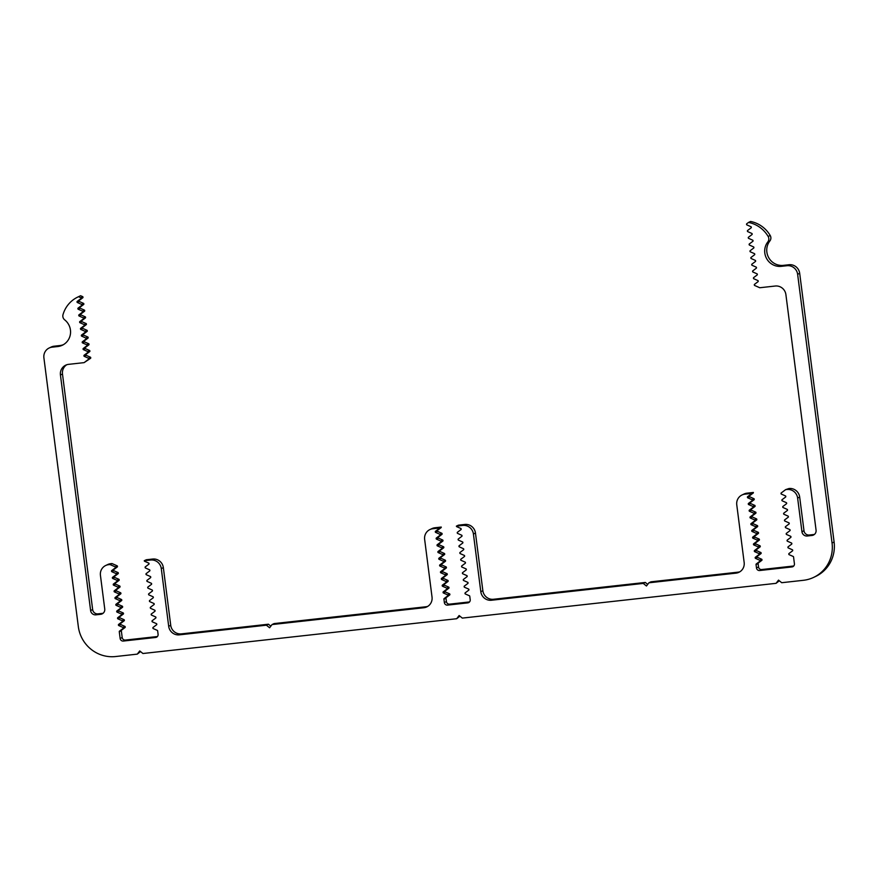 <?xml version="1.0" encoding="UTF-8"?>
<svg xmlns="http://www.w3.org/2000/svg" width="878" height="878" viewBox="0 0 878 878"><rect width="100%" height="100%" fill="white"/><g stroke="black" fill="none" stroke-linecap="round" stroke-linejoin="round"><path stroke-width="1.32" d="M78.559 296.698L80.754 297.675A0.977 0.944 64.5 0 1 80.875 298.641L77.099 301.494A0.977 0.944 -115.5 0 0 77.22 302.449L81.61 304.403A0.977 0.944 64.5 0 1 81.731 305.368L77.966 308.222A0.977 0.944 -115.5 0 0 78.087 309.188L82.477 311.13A0.977 0.944 64.5 0 1 82.598 312.096L78.822 314.95A0.977 0.944 -115.5 0 0 78.954 315.915L83.333 317.869A0.977 0.944 64.5 0 1 83.465 318.824L79.689 321.677A0.977 0.944 -115.5 0 0 79.81 322.643L84.2 324.597A0.977 0.944 64.5 0 1 84.321 325.551L80.546 328.416A0.977 0.944 -115.5 0 0 80.677 329.371L85.056 331.324A0.977 0.944 64.5 0 1 85.188 332.29L81.413 335.144A0.977 0.944 -115.5 0 0 81.533 336.098L85.923 338.052A0.977 0.944 64.5 0 1 86.044 339.018L82.28 341.871A0.977 0.944 -115.5 0 0 82.4 342.837L86.79 344.78A0.977 0.944 64.5 0 1 86.911 345.745L83.136 348.599A0.977 0.944 -115.5 0 0 83.256 349.565L87.646 351.518A0.977 0.944 64.5 0 1 87.767 352.473L84.003 355.327A0.977 0.944 -115.5 0 0 84.123 356.292L88.513 358.246A0.977 0.944 64.5 0 1 88.634 359.201L84.101 362.636L68.627 364.348A9.724 9.449 -115.5 0 0 60.439 375.005L90.61 610.55A4.862 4.73 -115.5 0 0 95.932 614.841L100.641 614.315A4.862 4.73 -115.5 0 0 104.745 608.981L100.432 575.342A9.724 9.449 64.5 0 1 108.62 564.675L109.969 564.532L115.237 566.87A0.977 0.944 64.5 0 1 115.358 567.836L111.583 570.689A0.977 0.944 -115.5 0 0 111.715 571.644L116.094 573.597A0.977 0.944 64.5 0 1 116.225 574.563L112.45 577.417A0.977 0.944 -115.5 0 0 112.571 578.382L116.961 580.325A0.977 0.944 64.5 0 1 117.081 581.291L113.306 584.144A0.977 0.944 -115.5 0 0 113.438 585.11L117.817 587.064A0.977 0.944 64.5 0 1 117.948 588.019L114.173 590.872A0.977 0.944 -115.5 0 0 114.294 591.838L118.684 593.791A0.977 0.944 64.5 0 1 118.804 594.746L115.04 597.611A0.977 0.944 -115.5 0 0 115.161 598.566L119.551 600.519A0.977 0.944 64.5 0 1 119.671 601.485L115.896 604.338A0.977 0.944 -115.5 0 0 116.017 605.293L120.407 607.247A0.977 0.944 64.5 0 1 120.527 608.213L116.763 611.066A0.977 0.944 -115.5 0 0 116.884 612.032L121.274 613.974A0.977 0.944 64.5 0 1 121.394 614.94L117.619 617.794A0.977 0.944 -115.5 0 0 117.74 618.76L122.13 620.713A0.977 0.944 64.5 0 1 122.251 621.668L118.486 624.521A0.977 0.944 -115.5 0 0 118.607 625.487L122.997 627.441A0.977 0.944 64.5 0 1 123.118 628.396L119.342 631.26A0.977 0.944 -115.5 0 0 119.276 631.754L120.143 638.482A2.919 2.832 -115.5 0 0 123.337 641.05L155.625 637.472A2.919 2.832 -115.5 0 0 158.084 634.278L157.656 630.909A0.977 0.944 -115.5 0 0 157.458 630.448L153.079 628.494A0.977 0.944 64.5 0 1 152.948 627.529L156.723 624.675A0.977 0.944 -115.5 0 0 156.602 623.709L152.212 621.767A0.977 0.944 64.5 0 1 152.092 620.801L155.867 617.947A0.977 0.944 -115.5 0 0 155.735 616.982L151.356 615.028A0.977 0.944 64.5 0 1 151.225 614.073L155 611.22A0.977 0.944 -115.5 0 0 154.879 610.254L150.489 608.3A0.977 0.944 64.5 0 1 150.368 607.346L154.133 604.481A0.977 0.944 -115.5 0 0 154.012 603.526L149.622 601.573A0.977 0.944 64.5 0 1 149.501 600.607L153.277 597.753A0.977 0.944 -115.5 0 0 153.156 596.799L148.766 594.845A0.977 0.944 64.5 0 1 148.645 593.879L152.41 591.026A0.977 0.944 -115.5 0 0 152.289 590.06L147.899 588.117A0.977 0.944 64.5 0 1 147.778 587.152L151.554 584.298A0.977 0.944 -115.5 0 0 151.433 583.332L147.043 581.379A0.977 0.944 64.5 0 1 146.922 580.424L150.687 577.57A0.977 0.944 -115.5 0 0 150.566 576.605L146.176 574.651A0.977 0.944 64.5 0 1 146.055 573.696L149.831 570.832A0.977 0.944 -115.5 0 0 149.699 569.877L145.32 567.923A0.977 0.944 64.5 0 1 145.188 566.958L148.964 564.104A0.977 0.944 -115.5 0 0 148.843 563.149L144.453 561.196A0.977 0.944 64.5 0 1 144.266 560.724L150.643 560.021A9.724 9.449 64.5 0 1 161.289 568.593L168.686 626.277A9.724 9.449 -115.5 0 0 179.332 634.849L266.396 625.191L269.59 627.77L272.048 624.565L423.844 607.741A9.724 9.449 -115.5 0 0 432.031 597.084L424.645 539.399A9.724 9.449 64.5 0 1 432.832 528.743L439.209 528.04A0.977 0.944 64.5 0 1 439.143 528.534L435.367 531.388A0.977 0.944 -115.5 0 0 435.499 532.342L439.878 534.296A0.977 0.944 64.5 0 1 440.01 535.262L436.234 538.115A0.977 0.944 -115.5 0 0 436.355 539.081L440.745 541.024A0.977 0.944 64.5 0 1 440.866 541.989L437.09 544.843A0.977 0.944 -115.5 0 0 437.222 545.809L441.601 547.762A0.977 0.944 64.5 0 1 441.733 548.717L437.957 551.571A0.977 0.944 -115.5 0 0 438.078 552.536L442.468 554.49A0.977 0.944 64.5 0 1 442.589 555.445L438.824 558.309A0.977 0.944 -115.5 0 0 438.945 559.264L443.335 561.218A0.977 0.944 64.5 0 1 443.456 562.183L439.68 565.037A0.977 0.944 -115.5 0 0 439.801 565.992L444.191 567.945A0.977 0.944 64.5 0 1 444.312 568.911L440.547 571.765A0.977 0.944 -115.5 0 0 440.668 572.73L445.058 574.673A0.977 0.944 64.5 0 1 445.179 575.639L441.404 578.492A0.977 0.944 -115.5 0 0 441.524 579.458L445.914 581.412A0.977 0.944 64.5 0 1 446.035 582.366L442.271 585.22A0.977 0.944 -115.5 0 0 442.391 586.186L446.781 588.139A0.977 0.944 64.5 0 1 446.902 589.094L443.127 591.959A0.977 0.944 -115.5 0 0 443.258 592.913L447.637 594.867A0.977 0.944 64.5 0 1 447.769 595.833L443.994 598.686A0.977 0.944 -115.5 0 0 443.928 599.18L444.356 602.549A2.919 2.832 -115.5 0 0 447.55 605.118L467.744 602.879A2.919 2.832 -115.5 0 0 470.202 599.685L469.774 596.316A0.977 0.944 -115.5 0 0 469.587 595.844L465.197 593.901A0.977 0.944 64.5 0 1 465.077 592.935L468.852 590.082A0.977 0.944 -115.5 0 0 468.72 589.116L464.341 587.162A0.977 0.944 64.5 0 1 464.21 586.208L467.985 583.354A0.977 0.944 -115.5 0 0 467.864 582.388L463.474 580.435A0.977 0.944 64.5 0 1 463.354 579.48L467.118 576.616A0.977 0.944 -115.5 0 0 466.997 575.661L462.607 573.707A0.977 0.944 64.5 0 1 462.486 572.741L466.262 569.888A0.977 0.944 -115.5 0 0 466.141 568.933L461.751 566.979A0.977 0.944 64.5 0 1 461.63 566.014L465.395 563.16A0.977 0.944 -115.5 0 0 465.274 562.194L460.884 560.252A0.977 0.944 64.5 0 1 460.763 559.286L464.539 556.433A0.977 0.944 -115.5 0 0 464.418 555.467L460.028 553.513A0.977 0.944 64.5 0 1 459.907 552.558L463.672 549.705A0.977 0.944 -115.5 0 0 463.551 548.739L459.161 546.785A0.977 0.944 64.5 0 1 459.04 545.831L462.816 542.966A0.977 0.944 -115.5 0 0 462.684 542.011L458.305 540.058A0.977 0.944 64.5 0 1 458.173 539.092L461.949 536.238A0.977 0.944 -115.5 0 0 461.828 535.284L457.438 533.33A0.977 0.944 64.5 0 1 457.317 532.364L461.093 529.511A0.977 0.944 -115.5 0 0 460.961 528.545L456.582 526.602A0.977 0.944 64.5 0 1 456.384 526.131L462.761 525.428A9.724 9.449 64.5 0 1 473.418 534L480.804 591.684A9.724 9.449 -115.5 0 0 491.46 600.245L643.256 583.42L646.449 585.999L648.908 582.794L735.973 573.147A9.724 9.449 -115.5 0 0 744.16 562.491L736.763 504.806A9.724 9.449 64.5 0 1 744.961 494.149L751.327 493.436A0.977 0.944 64.5 0 1 751.261 493.93L747.496 496.794A0.977 0.944 -115.5 0 0 747.617 497.749L752.007 499.703A0.977 0.944 64.5 0 1 752.128 500.669L748.352 503.522A0.977 0.944 -115.5 0 0 748.473 504.477L752.863 506.43A0.977 0.944 64.5 0 1 752.984 507.396L749.219 510.25A0.977 0.944 -115.5 0 0 749.34 511.215L753.73 513.158A0.977 0.944 64.5 0 1 753.851 514.124L750.075 516.977A0.977 0.944 -115.5 0 0 750.207 517.943L754.586 519.897A0.977 0.944 64.5 0 1 754.718 520.852L750.942 523.705A0.977 0.944 -115.5 0 0 751.063 524.671L755.453 526.624A0.977 0.944 64.5 0 1 755.574 527.579L751.798 530.444A0.977 0.944 -115.5 0 0 751.93 531.399L756.309 533.352A0.977 0.944 64.5 0 1 756.441 534.318L752.665 537.171A0.977 0.944 -115.5 0 0 752.786 538.126L757.176 540.08A0.977 0.944 64.5 0 1 757.297 541.046L753.533 543.899A0.977 0.944 -115.5 0 0 753.653 544.865L758.043 546.807A0.977 0.944 64.5 0 1 758.164 547.773L754.389 550.627A0.977 0.944 -115.5 0 0 754.509 551.593L758.899 553.546A0.977 0.944 64.5 0 1 759.02 554.501L755.256 557.354A0.977 0.944 -115.5 0 0 755.376 558.32L759.766 560.274A0.977 0.944 64.5 0 1 759.887 561.229L756.112 564.093A0.977 0.944 -115.5 0 0 756.046 564.587L756.485 567.945A2.919 2.832 -115.5 0 0 759.679 570.524L791.967 566.936A2.919 2.832 -115.5 0 0 794.414 563.742L793.558 557.014A0.977 0.944 -115.5 0 0 793.372 556.542L788.982 554.6A0.977 0.944 64.5 0 1 788.861 553.634L792.625 550.78A0.977 0.944 -115.5 0 0 792.505 549.815L788.115 547.861A0.977 0.944 64.5 0 1 787.994 546.906L791.769 544.053A0.977 0.944 -115.5 0 0 791.649 543.087L787.259 541.133A0.977 0.944 64.5 0 1 787.138 540.179L790.902 537.314A0.977 0.944 -115.5 0 0 790.782 536.359L786.392 534.406A0.977 0.944 64.5 0 1 786.271 533.44L790.046 530.586A0.977 0.944 -115.5 0 0 789.926 529.632L785.536 527.678A0.977 0.944 64.5 0 1 785.415 526.712L789.179 523.859A0.977 0.944 -115.5 0 0 789.059 522.893L784.669 520.95A0.977 0.944 64.5 0 1 784.548 519.985L788.323 517.131A0.977 0.944 -115.5 0 0 788.203 516.165L783.813 514.212A0.977 0.944 64.5 0 1 783.681 513.257L787.456 510.403A0.977 0.944 -115.5 0 0 787.336 509.438L782.946 507.484A0.977 0.944 64.5 0 1 782.825 506.529L786.6 503.665A0.977 0.944 -115.5 0 0 786.468 502.71L782.089 500.756A0.977 0.944 64.5 0 1 781.958 499.791L785.733 496.937A0.977 0.944 -115.5 0 0 785.612 495.982L781.222 494.029A0.977 0.944 64.5 0 1 781.102 493.063L785.623 489.639L786.973 489.485A9.724 9.449 64.5 0 1 797.63 498.056L801.943 531.706A4.862 4.73 -115.5 0 0 807.266 535.997L811.974 535.47A4.862 4.73 -115.5 0 0 816.068 530.136L785.898 294.591A9.724 9.449 -115.5 0 0 775.241 286.03L759.766 287.743L754.498 285.405A0.977 0.944 64.5 0 1 754.378 284.439L758.142 281.586A0.977 0.944 -115.5 0 0 758.021 280.62L753.631 278.666A0.977 0.944 64.5 0 1 753.511 277.711L757.286 274.858A0.977 0.944 -115.5 0 0 757.165 273.892L752.775 271.939A0.977 0.944 64.5 0 1 752.655 270.984L756.419 268.119A0.977 0.944 -115.5 0 0 756.298 267.164L751.908 265.211A0.977 0.944 64.5 0 1 751.787 264.245L755.563 261.392A0.977 0.944 -115.5 0 0 755.431 260.437L751.052 258.483A0.977 0.944 64.5 0 1 750.92 257.517L754.696 254.664A0.977 0.944 -115.5 0 0 754.575 253.698L750.185 251.756A0.977 0.944 64.5 0 1 750.064 250.79L753.84 247.936A0.977 0.944 -115.5 0 0 753.708 246.97L749.329 245.017A0.977 0.944 64.5 0 1 749.197 244.062L752.973 241.209A0.977 0.944 -115.5 0 0 752.852 240.243L748.462 238.289A0.977 0.944 64.5 0 1 748.341 237.334L752.117 234.47A0.977 0.944 -115.5 0 0 751.985 233.515L747.606 231.562A0.977 0.944 64.5 0 1 747.474 230.596L751.25 227.742A0.977 0.944 -115.5 0 0 751.129 226.787L746.739 224.834A0.977 0.944 64.5 0 1 746.618 223.868L748.506 222.441A29.161 28.359 64.5 0 1 768.151 236.456A4.862 4.73 64.5 0 1 767.822 241.933A15.069 14.652 -115.5 0 0 781.321 266.341L786.973 265.716A9.724 9.449 64.5 0 1 797.63 274.287L832.048 542.999A34.023 33.079 64.5 0 1 813.73 577.351A34.023 33.079 64.5 0 1 803.392 580.303L781.716 582.707L778.523 580.128L776.064 583.332L462.322 618.101L459.128 615.533L456.67 618.727L142.927 653.506L139.734 650.938L137.275 654.132L115.611 656.535A34.023 33.079 64.5 0 1 78.318 626.541L43.9 357.829A9.724 9.449 64.5 0 1 52.087 347.172L57.739 346.547A15.069 14.652 -115.5 0 0 64.698 319.866A4.862 4.73 64.5 0 1 63.007 314.62A29.161 28.359 64.5 0 1 77.802 297.049A29.161 28.359 64.5 0 1 78.559 296.698L80.6 295.721A29.161 28.359 -115.5 0 0 79.854 296.073L77.802 297.049M63.326 344.703A15.069 14.652 64.5 0 1 59.792 345.559L54.14 346.195A9.724 9.449 -115.5 0 0 51.187 347.029L49.135 348.006M137.275 654.132L140.535 651.575M456.67 618.727L459.929 616.18M776.064 583.332L779.324 580.775M813.73 577.351L815.783 576.374A34.023 33.079 -115.5 0 0 834.1 542.022L799.682 273.299A9.724 9.449 -115.5 0 0 789.026 264.739L783.374 265.365A15.069 14.652 64.5 0 1 769.874 240.956A4.862 4.73 -115.5 0 0 770.193 235.48A29.161 28.359 -115.5 0 0 750.547 221.465L748.506 222.441M814.422 534.428A4.862 4.73 64.5 0 1 814.027 534.493L809.318 535.02A4.862 4.73 64.5 0 1 803.985 530.729L799.682 497.08A9.724 9.449 -115.5 0 0 789.026 488.508L785.623 489.639M793.756 565.992L761.72 569.537A2.919 2.832 64.5 0 1 758.526 566.968L758.098 563.61A0.977 0.944 64.5 0 1 758.164 563.116L761.928 560.252A0.977 0.944 -115.5 0 0 761.808 559.297L757.418 557.343A0.977 0.944 64.5 0 1 757.297 556.378L761.072 553.524A0.977 0.944 -115.5 0 0 760.952 552.569L756.562 550.616A0.977 0.944 64.5 0 1 756.441 549.65L760.205 546.796A0.977 0.944 -115.5 0 0 760.085 545.831L755.695 543.888A0.977 0.944 64.5 0 1 755.574 542.922L759.349 540.069A0.977 0.944 -115.5 0 0 759.229 539.103L754.839 537.149A0.977 0.944 64.5 0 1 754.718 536.195L758.482 533.341A0.977 0.944 -115.5 0 0 758.362 532.375L753.972 530.422A0.977 0.944 64.5 0 1 753.851 529.467L757.626 526.602A0.977 0.944 -115.5 0 0 757.505 525.648L753.115 523.694A0.977 0.944 64.5 0 1 752.995 522.728L756.759 519.875A0.977 0.944 -115.5 0 0 756.638 518.92L752.248 516.966A0.977 0.944 64.5 0 1 752.128 516.001L755.903 513.147A0.977 0.944 -115.5 0 0 755.771 512.181L751.392 510.239A0.977 0.944 64.5 0 1 751.261 509.273L755.036 506.419A0.977 0.944 -115.5 0 0 754.915 505.454L750.525 503.5A0.977 0.944 64.5 0 1 750.405 502.545L754.18 499.692A0.977 0.944 -115.5 0 0 754.048 498.726L749.669 496.772A0.977 0.944 64.5 0 1 749.538 495.818L753.313 492.953A0.977 0.944 -115.5 0 0 753.379 492.459L747.002 493.173A9.724 9.449 -115.5 0 0 744.05 494.007L741.998 494.983M756.112 564.093L758.164 563.116M759.887 561.229L761.928 560.252M759.766 560.274L761.808 559.297M755.376 558.32L757.418 557.343M755.256 557.354L757.297 556.378M759.02 554.501L761.072 553.524M758.899 553.546L760.952 552.569M754.509 551.593L756.562 550.616M754.389 550.627L756.441 549.65M758.164 547.773L760.205 546.796M758.043 546.807L760.085 545.831M753.653 544.865L755.695 543.888M753.533 543.899L755.574 542.922M757.297 541.046L759.349 540.069M757.176 540.08L759.229 539.103M752.786 538.126L754.839 537.149M752.665 537.171L754.718 536.195M756.441 534.318L758.482 533.341M756.309 533.352L758.362 532.375M751.93 531.399L753.972 530.422M751.798 530.444L753.851 529.467M755.574 527.579L757.626 526.602M755.453 526.624L757.505 525.648M751.063 524.671L753.115 523.694M750.942 523.705L752.995 522.728M754.718 520.852L756.759 519.875M754.586 519.897L756.638 518.92M750.207 517.943L752.248 516.966M750.075 516.977L752.128 516.001M753.851 514.124L755.903 513.147M753.73 513.158L755.771 512.181M749.34 511.215L751.392 510.239M749.219 510.25L751.261 509.273M752.984 507.396L755.036 506.419M752.863 506.43L754.915 505.454M748.473 504.477L750.525 503.5M748.352 503.522L750.405 502.545M752.128 500.669L754.18 499.692M752.007 499.703L754.048 498.726M747.617 497.749L749.669 496.772M747.496 496.794L749.538 495.818M751.261 493.93L753.313 492.953M751.327 493.436L753.379 492.459M739.913 571.754A9.724 9.449 64.5 0 1 738.014 572.171L650.96 581.818L648.908 582.794M647.701 584.375L645.308 582.443L493.502 599.268A9.724 9.449 64.5 0 1 482.856 590.707L475.459 533.023A9.724 9.449 -115.5 0 0 464.813 524.451L458.437 525.154L456.384 526.131M643.256 583.42L645.308 582.443M469.543 601.924L449.602 604.141A2.919 2.832 64.5 0 1 446.408 601.562L445.98 598.203A0.977 0.944 64.5 0 1 446.035 597.709L449.81 594.856A0.977 0.944 -115.5 0 0 449.69 593.89L445.3 591.937A0.977 0.944 64.5 0 1 445.179 590.982L448.954 588.117A0.977 0.944 -115.5 0 0 448.823 587.162L444.444 585.209A0.977 0.944 64.5 0 1 444.312 584.243L448.087 581.39A0.977 0.944 -115.5 0 0 447.967 580.435L443.577 578.481A0.977 0.944 64.5 0 1 443.456 577.515L447.22 574.662A0.977 0.944 -115.5 0 0 447.1 573.696L442.71 571.754A0.977 0.944 64.5 0 1 442.589 570.788L446.364 567.934A0.977 0.944 -115.5 0 0 446.243 566.968L441.853 565.015A0.977 0.944 64.5 0 1 441.733 564.06L445.497 561.207A0.977 0.944 -115.5 0 0 445.376 560.241L440.986 558.287A0.977 0.944 64.5 0 1 440.866 557.332L444.641 554.468A0.977 0.944 -115.5 0 0 444.52 553.513L440.13 551.56A0.977 0.944 64.5 0 1 440.01 550.594L443.774 547.74A0.977 0.944 -115.5 0 0 443.653 546.785L439.263 544.832A0.977 0.944 64.5 0 1 439.143 543.866L442.918 541.013A0.977 0.944 -115.5 0 0 442.786 540.047L438.407 538.104A0.977 0.944 64.5 0 1 438.276 537.138L442.051 534.285A0.977 0.944 -115.5 0 0 441.93 533.319L437.54 531.366A0.977 0.944 64.5 0 1 437.42 530.411L441.195 527.557A0.977 0.944 -115.5 0 0 441.25 527.063L434.884 527.766A9.724 9.449 -115.5 0 0 431.932 528.611L429.88 529.588M443.994 598.686L446.035 597.709M447.769 595.833L449.81 594.856M447.637 594.867L449.69 593.89M443.258 592.913L445.3 591.937M443.127 591.959L445.179 590.982M446.902 589.094L448.954 588.117M446.781 588.139L448.823 587.162M442.391 586.186L444.444 585.209M442.271 585.22L444.312 584.243M446.035 582.366L448.087 581.39M445.914 581.412L447.967 580.435M441.524 579.458L443.577 578.481M441.404 578.492L443.456 577.515M445.179 575.639L447.22 574.662M445.058 574.673L447.1 573.696M440.668 572.73L442.71 571.754M440.547 571.765L442.589 570.788M444.312 568.911L446.364 567.934M444.191 567.945L446.243 566.968M439.801 565.992L441.853 565.015M439.68 565.037L441.733 564.06M443.456 562.183L445.497 561.207M443.335 561.218L445.376 560.241M438.945 559.264L440.986 558.287M438.824 558.309L440.866 557.332M442.589 555.445L444.641 554.468M442.468 554.49L444.52 553.513M438.078 552.536L440.13 551.56M437.957 551.571L440.01 550.594M441.733 548.717L443.774 547.74M441.601 547.762L443.653 546.785M437.222 545.809L439.263 544.832M437.09 544.843L439.143 543.866M440.866 541.989L442.918 541.013M440.745 541.024L442.786 540.047M436.355 539.081L438.407 538.104M436.234 538.115L438.276 537.138M440.01 535.262L442.051 534.285M439.878 534.296L441.93 533.319M435.499 532.342L437.54 531.366M435.367 531.388L437.42 530.411M439.143 528.534L441.195 527.557M439.209 528.04L441.25 527.063M427.795 606.347A9.724 9.449 64.5 0 1 425.896 606.764L274.09 623.589L272.048 624.565M270.83 626.146L268.438 624.214L181.384 633.872A9.724 9.449 64.5 0 1 170.727 625.301L163.341 567.616A9.724 9.449 -115.5 0 0 152.684 559.045L146.319 559.747L144.266 560.724M266.396 625.191L268.438 624.214M157.425 636.528L125.389 640.073A2.919 2.832 64.5 0 1 122.196 637.505L121.329 630.777A0.977 0.944 64.5 0 1 121.394 630.283L125.17 627.419A0.977 0.944 -115.5 0 0 125.038 626.464L120.659 624.51A0.977 0.944 64.5 0 1 120.527 623.545L124.303 620.691A0.977 0.944 -115.5 0 0 124.182 619.736L119.792 617.783A0.977 0.944 64.5 0 1 119.671 616.817L123.436 613.963A0.977 0.944 -115.5 0 0 123.315 612.998L118.925 611.055A0.977 0.944 64.5 0 1 118.804 610.089L122.58 607.236A0.977 0.944 -115.5 0 0 122.459 606.27L118.069 604.316A0.977 0.944 64.5 0 1 117.948 603.362L121.713 600.508A0.977 0.944 -115.5 0 0 121.592 599.542L117.202 597.589A0.977 0.944 64.5 0 1 117.081 596.634L120.857 593.769A0.977 0.944 -115.5 0 0 120.736 592.815L116.346 590.861A0.977 0.944 64.5 0 1 116.225 589.895L119.99 587.042A0.977 0.944 -115.5 0 0 119.869 586.087L115.479 584.133A0.977 0.944 64.5 0 1 115.358 583.168L119.134 580.314A0.977 0.944 -115.5 0 0 119.002 579.348L114.623 577.406A0.977 0.944 64.5 0 1 114.491 576.44L118.267 573.586A0.977 0.944 -115.5 0 0 118.146 572.621L113.756 570.667A0.977 0.944 64.5 0 1 113.635 569.712L117.411 566.859A0.977 0.944 -115.5 0 0 117.279 565.893L112.022 563.555L110.672 563.698A9.724 9.449 -115.5 0 0 107.709 564.543L105.667 565.52M119.342 631.26L121.394 630.283M123.118 628.396L125.17 627.419M122.997 627.441L125.038 626.464M118.607 625.487L120.659 624.51M118.486 624.521L120.527 623.545M122.251 621.668L124.303 620.691M122.13 620.713L124.182 619.736M117.74 618.76L119.792 617.783M117.619 617.794L119.671 616.817M121.394 614.94L123.436 613.963M121.274 613.974L123.315 612.998M116.884 612.032L118.925 611.055M116.763 611.066L118.804 610.089M120.527 608.213L122.58 607.236M120.407 607.247L122.459 606.27M116.017 605.293L118.069 604.316M115.896 604.338L117.948 603.362M119.671 601.485L121.713 600.508M119.551 600.519L121.592 599.542M115.161 598.566L117.202 597.589M115.04 597.611L117.081 596.634M118.804 594.746L120.857 593.769M118.684 593.791L120.736 592.815M114.294 591.838L116.346 590.861M114.173 590.872L116.225 589.895M117.948 588.019L119.99 587.042M117.817 587.064L119.869 586.087M113.438 585.11L115.479 584.133M113.306 584.144L115.358 583.168M117.081 581.291L119.134 580.314M116.961 580.325L119.002 579.348M112.571 578.382L114.623 577.406M112.45 577.417L114.491 576.44M116.225 574.563L118.267 573.586M116.094 573.597L118.146 572.621M111.715 571.644L113.756 570.667M111.583 570.689L113.635 569.712M115.358 567.836L117.411 566.859M115.237 566.87L117.279 565.893M109.969 564.532L112.022 563.555M103.088 613.272A4.862 4.73 64.5 0 1 102.693 613.338L97.985 613.865A4.862 4.73 64.5 0 1 92.651 609.573L62.481 374.028A9.724 9.449 64.5 0 1 66.728 364.765M84.101 362.636L90.675 358.224A0.977 0.944 -115.5 0 0 90.555 357.269L86.165 355.316A0.977 0.944 64.5 0 1 86.044 354.35L89.819 351.496A0.977 0.944 -115.5 0 0 89.699 350.541L85.309 348.588A0.977 0.944 64.5 0 1 85.188 347.622L88.952 344.769A0.977 0.944 -115.5 0 0 88.832 343.803L84.442 341.86A0.977 0.944 64.5 0 1 84.321 340.894L88.096 338.041A0.977 0.944 -115.5 0 0 87.976 337.075L83.586 335.122A0.977 0.944 64.5 0 1 83.465 334.167L87.229 331.313A0.977 0.944 -115.5 0 0 87.109 330.347L82.719 328.394A0.977 0.944 64.5 0 1 82.598 327.439L86.373 324.575A0.977 0.944 -115.5 0 0 86.242 323.62L81.863 321.666A0.977 0.944 64.5 0 1 81.731 320.7L85.506 317.847A0.977 0.944 -115.5 0 0 85.385 316.892L80.995 314.939A0.977 0.944 64.5 0 1 80.875 313.973L84.65 311.119A0.977 0.944 -115.5 0 0 84.518 310.154L80.139 308.211A0.977 0.944 64.5 0 1 80.008 307.245L83.783 304.392A0.977 0.944 -115.5 0 0 83.662 303.426L79.272 301.472A0.977 0.944 64.5 0 1 79.152 300.517L82.916 297.664A0.977 0.944 -115.5 0 0 82.795 296.698L80.6 295.721M88.634 359.201L90.675 358.224M88.513 358.246L90.555 357.269M84.123 356.292L86.165 355.316M84.003 355.327L86.044 354.35M87.767 352.473L89.819 351.496M87.646 351.518L89.699 350.541M83.256 349.565L85.309 348.588M83.136 348.599L85.188 347.622M86.911 345.745L88.952 344.769M86.79 344.78L88.832 343.803M82.4 342.837L84.442 341.86M82.28 341.871L84.321 340.894M86.044 339.018L88.096 338.041M85.923 338.052L87.976 337.075M81.533 336.098L83.586 335.122M81.413 335.144L83.465 334.167M85.188 332.29L87.229 331.313M85.056 331.324L87.109 330.347M80.677 329.371L82.719 328.394M80.546 328.416L82.598 327.439M84.321 325.551L86.373 324.575M84.2 324.597L86.242 323.62M79.81 322.643L81.863 321.666M79.689 321.677L81.731 320.7M83.465 318.824L85.506 317.847M83.333 317.869L85.385 316.892M78.954 315.915L80.995 314.939M78.822 314.95L80.875 313.973M82.598 312.096L84.65 311.119M82.477 311.13L84.518 310.154M78.087 309.188L80.139 308.211M77.966 308.222L80.008 307.245M81.731 305.368L83.783 304.392M81.61 304.403L83.662 303.426M77.22 302.449L79.272 301.472M77.099 301.494L79.152 300.517M80.875 298.641L82.916 297.664M80.754 297.675L82.795 296.698M57.739 346.547L59.792 345.559M52.087 347.172L54.14 346.195M832.048 542.999L834.1 542.022M797.63 274.287L799.682 273.299M786.973 265.716L789.026 264.739M781.321 266.341L783.374 265.365M767.822 241.933L769.874 240.956M768.151 236.456L770.193 235.48M811.974 535.47L814.027 534.493M807.266 535.997L809.318 535.02M801.943 531.706L803.985 530.729M797.63 498.056L799.682 497.08M786.973 489.485L789.026 488.508M791.967 566.936L793.602 566.156M759.679 570.524L761.72 569.537M756.485 567.945L758.526 566.968M756.046 564.587L758.098 563.61M744.961 494.149L747.002 493.173M735.973 573.147L738.014 572.171M491.46 600.245L493.502 599.268M480.804 591.684L482.856 590.707M473.418 534L475.459 533.023M462.761 525.428L464.813 524.451M467.744 602.879L469.39 602.099M447.55 605.118L449.602 604.141M444.356 602.549L446.408 601.562M443.928 599.18L445.98 598.203M432.832 528.743L434.884 527.766M423.844 607.741L425.896 606.764M179.332 634.849L181.384 633.872M168.686 626.277L170.727 625.301M161.289 568.593L163.341 567.616M150.643 560.021L152.684 559.045M155.625 637.472L157.261 636.693M123.337 641.05L125.389 640.073M120.143 638.482L122.196 637.505M119.276 631.754L121.329 630.777M108.62 564.675L110.672 563.698M100.641 614.315L102.693 613.338M95.932 614.841L97.985 613.865M90.61 610.55L92.651 609.573M60.439 375.005L62.481 374.028"/></g></svg>
